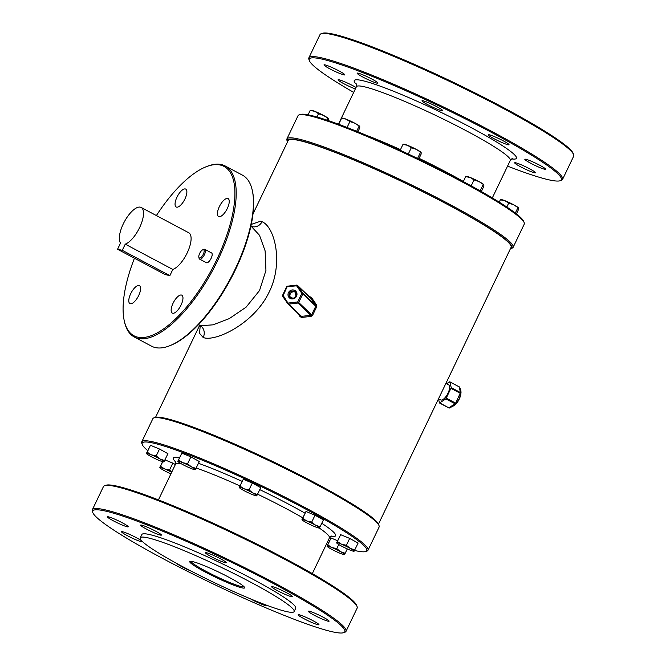 <?xml version="1.0" encoding="UTF-8"?>
<svg xmlns="http://www.w3.org/2000/svg" width="666" height="666" viewBox="0 0 666 666"><rect width="100%" height="100%" fill="white"/><g stroke="black" fill="none" stroke-linecap="round" stroke-linejoin="round"><path stroke-width="1" d="M446.395 398.201L455.644 403.13L460.506 392.574A0.924 0.849 15.2 0 1 460.88 393.423L459.149 398.901L455.994 403.629L454.52 405.369L449.667 407.867A0.924 0.558 -107.4 0 1 449.492 407.992L449.492 407.992A0.924 0.558 -107.4 0 1 449.05 407.867L455.644 403.13L455.994 403.629A0.924 0.758 -147.1 0 1 455.119 403.804L445.87 398.876L451.248 387.645L449.783 381.776L446.62 383.766M220.396 558.732A11.53 1.132 25.6 0 1 226.249 562.695A11.53 1.132 25.6 0 1 211.313 556.693A11.53 1.132 25.6 0 1 205.461 552.73A11.53 1.132 25.6 0 1 220.396 558.732M286.621 592.732A11.53 1.132 25.6 0 1 292.482 596.694A11.53 1.132 25.6 0 1 277.539 590.7A11.53 1.132 25.6 0 1 271.686 586.738A11.53 1.132 25.6 0 1 286.621 592.732M309.324 611.23A11.53 1.132 25.6 0 1 321.253 616.208A11.53 1.132 25.6 0 1 329.087 621.195A11.53 1.132 25.6 0 1 328.055 621.195A11.53 1.132 25.6 0 1 316.125 616.216A11.53 1.132 25.6 0 1 308.291 611.23A11.53 1.132 25.6 0 1 309.324 611.23M299.184 614.751A11.53 1.132 25.6 0 1 311.114 619.738A11.53 1.132 25.6 0 1 318.947 624.716A11.53 1.132 25.6 0 1 317.915 624.716A11.53 1.132 25.6 0 1 305.977 619.738A11.53 1.132 25.6 0 1 298.152 614.76A11.53 1.132 25.6 0 1 299.184 614.751M266.608 605.227A11.53 1.132 25.6 0 1 266.8 605.627A11.53 1.132 25.6 0 1 265.767 605.627A11.53 1.132 25.6 0 1 250.283 598.759M136.48 537.753A11.53 1.132 25.6 0 1 142.333 541.716A11.53 1.132 25.6 0 1 127.397 535.714A11.53 1.132 25.6 0 1 121.545 531.751A11.53 1.132 25.6 0 1 136.48 537.753M122.394 522.843A11.53 1.132 25.6 0 1 128.255 526.806A11.53 1.132 25.6 0 1 113.32 520.804A11.53 1.132 25.6 0 1 107.459 516.841A11.53 1.132 25.6 0 1 122.394 522.843M155.536 531.127A11.53 1.132 25.6 0 1 161.397 535.089A11.53 1.132 25.6 0 1 146.453 529.087A11.53 1.132 25.6 0 1 140.601 525.124A11.53 1.132 25.6 0 1 155.536 531.127M338.936 70.887A11.53 1.132 25.6 0 1 344.797 74.85A11.53 1.132 25.6 0 1 329.861 68.848A11.53 1.132 25.6 0 1 324.001 64.885A11.53 1.132 25.6 0 1 338.936 70.887M355.319 88.961A11.53 1.132 25.6 0 1 343.939 83.758A11.53 1.132 25.6 0 1 338.087 79.795A11.53 1.132 25.6 0 1 353.022 85.797A11.53 1.132 25.6 0 1 356.027 87.487M515.725 162.795A11.53 1.132 25.6 0 1 527.655 167.782A11.53 1.132 25.6 0 1 535.489 172.76A11.53 1.132 25.6 0 1 534.457 172.76A11.53 1.132 25.6 0 1 522.519 167.782A11.53 1.132 25.6 0 1 514.693 162.795A11.53 1.132 25.6 0 1 515.725 162.795M525.865 159.274A11.53 1.132 25.6 0 1 537.795 164.252A11.53 1.132 25.6 0 1 545.629 169.239A11.53 1.132 25.6 0 1 544.597 169.239A11.53 1.132 25.6 0 1 532.667 164.261A11.53 1.132 25.6 0 1 524.833 159.274A11.53 1.132 25.6 0 1 525.865 159.274M503.163 140.776A11.53 1.132 25.6 0 1 509.015 144.738A11.53 1.132 25.6 0 1 494.08 138.736A11.53 1.132 25.6 0 1 488.228 134.782A11.53 1.132 25.6 0 1 503.163 140.776M436.938 106.776A11.53 1.132 25.6 0 1 442.79 110.739A11.53 1.132 25.6 0 1 427.855 104.737A11.53 1.132 25.6 0 1 421.994 100.774A11.53 1.132 25.6 0 1 436.938 106.776M372.078 79.171A11.53 1.132 25.6 0 1 377.938 83.133A11.53 1.132 25.6 0 1 362.995 77.131A11.53 1.132 25.6 0 1 357.142 73.168A11.53 1.132 25.6 0 1 372.078 79.171M229.179 577.397A30.436 2.989 25.6 0 1 244.638 587.529A30.436 2.989 25.6 0 1 205.211 572.011A30.436 2.989 25.6 0 1 190.01 561.355A30.436 2.989 25.6 0 1 229.179 577.397M190.942 561.296A29.512 2.905 -154.4 0 0 205.969 571.27A29.512 2.905 -154.4 0 0 244.089 586.763M507.559 166.117A139.735 13.736 -154.4 0 0 548.851 179.82A139.735 13.736 -154.4 0 0 560.131 180.744A139.735 13.736 -154.4 0 0 472.444 122.469A139.735 13.736 -154.4 0 0 321.795 59.058A139.735 13.736 -154.4 0 0 309.332 60.581A139.735 13.736 -154.4 0 0 353.679 92.383M309.332 60.581L308.899 59.366A140.659 13.828 25.6 0 1 308.874 57.834A140.659 13.828 25.6 0 1 321.445 57.825A140.659 13.828 25.6 0 1 467.033 118.59A140.659 13.828 25.6 0 1 562.57 179.387A140.659 13.828 25.6 0 1 561.355 180.32L560.131 180.744M321.187 33.725L322.402 33.3A139.735 13.736 25.6 0 1 333.691 34.224A139.735 13.736 25.6 0 1 472.244 91.542A139.735 13.736 25.6 0 1 573.21 153.463L573.642 154.679A140.659 13.828 -154.4 0 0 472.011 92.349A140.659 13.828 -154.4 0 0 332.55 34.649A140.659 13.828 -154.4 0 0 321.187 33.725A140.659 13.828 -154.4 0 0 319.971 34.657L308.874 57.834M510.447 248.676A124.517 12.238 -154.4 0 0 510.847 248.568A124.517 12.238 -154.4 0 0 432.7 196.636A124.517 12.238 -154.4 0 0 298.468 140.126A124.517 12.238 -154.4 0 0 287.362 141.492A124.517 12.238 -154.4 0 0 287.529 141.875M287.362 141.492L286.929 140.276A125.441 12.329 25.6 0 1 286.904 138.911A125.441 12.329 25.6 0 1 298.11 138.903A125.441 12.329 25.6 0 1 427.955 193.09A125.441 12.329 25.6 0 1 513.145 247.311A125.441 12.329 25.6 0 1 512.071 248.143L510.847 248.568M299.084 114.902L300.308 114.477A124.517 12.238 25.6 0 1 310.364 115.293A124.517 12.238 25.6 0 1 433.824 166.375A124.517 12.238 25.6 0 1 523.792 221.553L524.225 222.769A125.441 12.329 -154.4 0 0 433.591 167.183A125.441 12.329 -154.4 0 0 309.215 115.726A125.441 12.329 -154.4 0 0 299.084 114.902A125.441 12.329 -154.4 0 0 298.01 115.734L286.904 138.911M354.545 550.449A124.517 12.238 -154.4 0 0 355.636 550.707A124.517 12.238 -154.4 0 0 365.692 551.523A124.517 12.238 -154.4 0 0 287.554 499.6A124.517 12.238 -154.4 0 0 153.313 443.09A124.517 12.238 -154.4 0 0 142.208 444.447A124.517 12.238 -154.4 0 0 147.76 450.641M327.564 541.799A124.517 12.238 -154.4 0 0 328.854 542.274M142.208 444.447L141.775 443.231A125.441 12.329 25.6 0 1 141.75 441.866A125.441 12.329 25.6 0 1 152.955 441.866A125.441 12.329 25.6 0 1 282.8 496.053A125.441 12.329 25.6 0 1 367.99 550.266A125.441 12.329 25.6 0 1 366.916 551.098L365.692 551.523M153.929 417.857L155.153 417.432A124.517 12.238 25.6 0 1 165.21 418.256A124.517 12.238 25.6 0 1 288.669 469.33A124.517 12.238 25.6 0 1 378.638 524.508L379.071 525.724A125.441 12.329 -154.4 0 0 288.445 470.138A125.441 12.329 -154.4 0 0 164.061 418.689A125.441 12.329 -154.4 0 0 153.929 417.857A125.441 12.329 -154.4 0 0 152.855 418.689L141.75 441.866M105.253 511.013A139.735 13.736 -154.4 0 0 92.79 512.537A139.735 13.736 -154.4 0 0 193.756 574.458A139.735 13.736 -154.4 0 0 332.309 631.776A139.735 13.736 -154.4 0 0 343.598 632.7A139.735 13.736 -154.4 0 0 255.902 574.425A139.735 13.736 -154.4 0 0 105.253 511.013M92.79 512.537L92.358 511.322A140.659 13.828 25.6 0 1 92.333 509.79A140.659 13.828 25.6 0 1 104.903 509.781A140.659 13.828 25.6 0 1 250.491 570.554A140.659 13.828 25.6 0 1 346.029 631.343A140.659 13.828 25.6 0 1 344.813 632.275L343.598 632.7M104.645 485.68L105.869 485.256A139.735 13.736 25.6 0 1 117.149 486.18A139.735 13.736 25.6 0 1 255.702 543.498A139.735 13.736 25.6 0 1 356.668 605.419L357.101 606.634A140.659 13.828 -154.4 0 0 255.469 544.305A140.659 13.828 -154.4 0 0 116.009 486.605A140.659 13.828 -154.4 0 0 104.645 485.68A140.659 13.828 -154.4 0 0 103.43 486.613L92.333 509.79M295.612 292.374A3.688 3.513 -46.4 0 0 290.592 297.652M460.797 394.272L459.24 399.101L455.244 404.72A8.75 3.422 -62 0 0 459.24 399.084A8.75 3.422 -62 0 0 460.797 394.272L461.005 392.832L460.339 393.331L451.082 388.403M438.528 398.792L440.651 399.916A8.533 3.338 -62 0 0 448.01 393.14A8.533 3.338 -62 0 0 448.659 384.856L445.904 383.391M200.483 326.881L199.034 324.95L201.099 325.682L212.987 324.841L229.237 318.631L246.087 307.184L259.532 290.526L265.942 270.438L265.126 250.899L259.499 235.273L251.207 226.307M251.273 224.4L260.548 221.237L262.063 221.72C275.075 227.048 283.899 264.469 268.415 293.515C253.921 322.877 217.774 340.867 204.629 337.945L203.172 337.495L199.584 333.358L200.166 326.082M286.505 611.571A85.315 8.383 25.6 0 1 198.202 574.716A85.315 8.383 25.6 0 1 140.251 537.845A85.315 8.383 25.6 0 1 147.877 537.837A85.315 8.383 25.6 0 1 236.189 574.691A85.315 8.383 25.6 0 1 294.131 611.571A85.315 8.383 25.6 0 1 286.505 611.571M140.251 537.845L141.841 534.532A85.315 8.383 25.6 0 1 149.467 534.523A85.315 8.383 25.6 0 1 237.779 571.386A85.315 8.383 25.6 0 1 295.721 608.258L294.131 611.571M134.44 258.233A95.921 37.546 -62 0 0 124.142 320.238A95.921 37.546 -62 0 0 161.563 330.286A95.921 37.546 -62 0 0 216.775 259.574A95.921 37.546 -62 0 0 205.677 166.95A95.921 37.546 -62 0 0 156.393 215.559M205.677 166.95L206.685 166.542A96.845 37.904 118 0 1 225.233 165.992A96.845 37.904 118 0 1 217.89 260.056A96.845 37.904 118 0 1 134.282 336.996A96.845 37.904 118 0 1 124.367 321.303L124.142 320.238M252.389 190.842L252.605 191.908A95.921 37.546 118 0 1 235.514 269.539A95.921 37.546 118 0 1 171.07 345.204L170.063 345.612A96.845 37.904 -62 0 0 235.123 269.222A96.845 37.904 -62 0 0 252.389 190.842A96.845 37.904 -62 0 0 242.474 175.158L225.233 165.992M134.282 336.996L151.515 346.162A96.845 37.904 -62 0 0 170.063 345.612M184.957 198.943A10.148 3.971 -62 0 0 185.722 189.094A10.148 3.971 -62 0 0 176.965 197.153A10.148 3.971 -62 0 0 176.199 207.001A10.148 3.971 -62 0 0 184.957 198.943M138.686 295.521A10.148 3.971 -62 0 0 139.452 285.664A10.148 3.971 -62 0 0 130.694 293.731A10.148 3.971 -62 0 0 129.92 303.579A10.148 3.971 -62 0 0 138.686 295.521M181.052 305.036A10.148 3.971 -62 0 0 181.826 295.18A10.148 3.971 -62 0 0 173.06 303.246A10.148 3.971 -62 0 0 172.294 313.095A10.148 3.971 -62 0 0 181.052 305.036M227.322 208.458A10.148 3.971 -62 0 0 228.097 198.601A10.148 3.971 -62 0 0 219.339 206.668A10.148 3.971 -62 0 0 218.565 216.517A10.148 3.971 -62 0 0 227.322 208.458M123.252 223.951A20.754 8.125 -62 0 0 120.521 243.082L117.566 249.259L122.286 250.316L169.872 275.632L172.827 269.455A20.754 8.125 -62 0 0 187.179 252.93A20.754 8.125 -62 0 0 188.753 232.775L141.167 207.459A20.754 8.125 -62 0 0 123.252 223.951M122.286 250.316L125.241 244.147A20.754 8.125 -62 0 0 139.594 227.622A20.754 8.125 -62 0 0 141.167 207.459M199.658 253.43A4.612 1.807 -62 0 0 198.834 257.159A4.612 1.807 -62 0 0 200.641 257.642A4.612 1.807 -62 0 0 203.288 254.245A4.612 1.807 -62 0 0 202.755 249.792A4.612 1.807 -62 0 0 199.658 253.43M202.755 249.792L203.763 249.384A5.536 2.165 118 0 1 204.82 249.35A5.536 2.165 118 0 1 204.404 254.72A5.536 2.165 118 0 1 199.625 259.124A5.536 2.165 118 0 1 199.059 258.225L198.834 257.159M199.625 259.124L206.368 262.704A5.536 2.165 -62 0 0 211.147 258.308A5.536 2.165 -62 0 0 211.572 252.938L204.82 249.35M252.997 213.944L288.17 140.534A123.593 12.146 25.6 0 1 299.217 140.526A123.593 12.146 25.6 0 1 427.147 193.923A123.593 12.146 25.6 0 1 511.088 247.336L378.471 524.125M309.64 297.369L297.452 285.356A0.924 0.882 133.6 0 0 296.761 285.131L296.611 285.831L297.569 285.489L302.772 293.007L315.684 305.303L315.759 306.21L316.7 306.735L316.575 304.928L311.347 297.361L309.74 296.653M287.812 303.738L282.609 296.237L283.167 295.513L288.636 304.129L301.473 316.35L310.872 315.334L311.08 316.4L312.579 315.334L316.7 306.735M311.08 316.4L301.731 317.432L300.125 316.725L297.719 313.203M117.566 249.259L165.143 274.567L169.872 275.632M125.241 244.147L172.827 269.455M191.192 571.145A11.53 1.132 25.6 0 1 176.498 563.328M346.029 631.343L357.126 608.166A140.659 13.828 -154.4 0 0 357.101 606.634M367.99 550.266L379.096 527.089A125.441 12.329 -154.4 0 0 379.071 525.724M513.145 247.311L524.25 224.134A125.441 12.329 -154.4 0 0 524.225 222.769M562.57 179.387L573.667 156.21A140.659 13.828 -154.4 0 0 573.642 154.679M438.478 398.884L439.527 402.997L445.87 398.876M316.575 304.928L315.684 305.303L310.398 297.71L297.569 285.489A0.924 0.882 133.6 0 0 297.452 285.356A0.924 0.924 0 0 0 296.711 285.106L287.387 286.189L283.167 295.513L282.534 295.313A0.924 0.924 0 0 0 282.609 296.237L287.829 303.771A0.924 0.882 133.6 0 0 288.636 304.129L297.96 303.047L297.702 301.956L301.823 293.356L296.611 285.831L286.655 286.713L282.559 295.354A0.924 0.882 133.6 0 0 282.6 296.22M312.579 315.334L311.638 314.81L310.872 315.334L297.96 303.047A0.924 0.882 133.6 0 0 298.709 302.506L311.638 314.81L315.759 306.21L302.83 293.906L298.709 302.506L297.702 301.956L288.37 303.038L287.82 303.754A0.924 0.924 0 0 0 287.937 303.896L300.674 316M301.731 317.432L301.473 316.35L300.666 315.992M296.67 285.14L287.387 286.189A0.924 0.924 0 0 0 286.655 286.713L282.584 295.304M302.772 293.007L301.823 293.356L302.83 293.906A0.924 0.882 133.6 0 0 302.772 293.007M309.59 297.352L311.347 297.361M451.248 387.645L460.506 392.574L459.132 386.838A0.924 0.649 -29 0 1 459.407 387.063L459.407 387.063A0.924 0.924 0 0 0 459.041 386.696L458.874 386.696M308.075 114.818L310.165 110.448L314.718 111.314L318.523 113.728L323.435 115.368L328.346 118.556L328.138 120.529M316.958 117L318.523 113.728M310.905 110.456L310.165 110.448M326.864 120.105L327.605 118.556L328.346 118.556M328.305 118.481L328.313 118.498A9.682 0.949 -154.4 0 0 328.305 118.481A9.682 0.949 -154.4 0 0 323.435 115.368A9.682 0.949 -154.4 0 0 314.718 111.314A9.682 0.949 -154.4 0 0 311.089 110.24L310.606 110.273M338.678 124.292L341.55 118.298L346.104 119.156L349.908 121.57L354.82 123.21L359.732 126.407L359.723 127.964L357.883 131.793M347.078 127.481L349.908 121.57M342.291 118.298L341.55 118.298M356.651 131.294L358.991 126.398L359.732 126.407M359.682 126.332L359.69 126.34A9.682 0.949 -154.4 0 0 359.682 126.332A9.682 0.949 -154.4 0 0 354.82 123.21A9.682 0.949 -154.4 0 0 346.104 119.156A9.682 0.949 -154.4 0 0 342.474 118.082L341.991 118.115M400.183 150.241L402.963 144.43L407.517 145.296L411.322 147.702L416.233 149.342L421.145 152.539L421.137 154.096L418.781 159.007M408.3 154.021L411.322 147.702M403.704 144.439L402.963 144.43M417.582 158.433L420.404 152.539L421.145 152.539M421.095 152.464L421.112 152.481A9.682 0.949 -154.4 0 0 421.095 152.464A9.682 0.949 -154.4 0 0 416.233 149.342A9.682 0.949 -154.4 0 0 407.517 145.296A9.682 0.949 -154.4 0 0 403.887 144.222L403.405 144.256M463.303 181.585L465.676 176.632L470.229 177.497L474.034 179.903L478.946 181.543L483.857 184.74L483.849 186.297L481.343 191.533M471.187 185.856L474.034 179.903M466.416 176.64L465.676 176.632M480.178 190.876L483.116 184.74L483.857 184.74M483.807 184.665L483.824 184.682A9.682 0.949 -154.4 0 0 483.807 184.665A9.682 0.949 -154.4 0 0 478.946 181.543A9.682 0.949 -154.4 0 0 470.229 177.497A9.682 0.949 -154.4 0 0 466.6 176.423L466.117 176.457M499.234 202.148L500.341 199.833L504.895 200.691L508.699 203.105L513.611 204.745L518.523 207.942L518.514 209.499L516.416 213.886M506.818 207.026L508.699 203.105M501.082 199.833L500.341 199.833M515.334 213.045L517.782 207.934L518.523 207.942M518.473 207.859L518.489 207.875A9.682 0.949 -154.4 0 0 518.473 207.859A9.682 0.949 -154.4 0 0 513.611 204.745A9.682 0.949 -154.4 0 0 504.895 200.691A9.682 0.949 -154.4 0 0 501.265 199.617L500.782 199.65M305.985 511.48L315.018 515.209L311.721 522.086L306.835 521.003L302.689 518.356L305.985 511.48L302.089 519.289M302.689 518.356L302.023 519.605A9.682 0.949 25.6 0 1 306.835 521.003A9.682 0.949 25.6 0 1 315.559 525.191L311.721 522.086M320.146 526.748L315.559 525.191A9.682 0.949 25.6 0 1 319.472 527.988L323.443 519.871L315.018 515.209M319.547 527.68L319.472 527.988A9.682 0.949 25.6 0 1 319.28 528.063A9.682 0.949 25.6 0 1 314.66 526.59A9.682 0.949 25.6 0 1 305.935 522.394A9.682 0.949 -154.4 0 1 302.073 519.821L301.964 519.663M243.273 479.279L252.306 483.008L249.009 489.885L244.122 488.802L239.976 486.155L243.273 479.279L239.377 487.087M239.976 486.155L239.31 487.404A9.682 0.949 25.6 0 1 244.122 488.802A9.682 0.949 25.6 0 1 252.847 492.998L249.009 489.885M257.434 494.547L252.847 492.998A9.682 0.949 25.6 0 1 256.76 495.787L260.731 487.67L252.306 483.008M256.835 495.479L256.76 495.787A9.682 0.949 25.6 0 1 256.568 495.862A9.682 0.949 25.6 0 1 251.948 494.388A9.682 0.949 25.6 0 1 243.223 490.201A9.682 0.949 -154.4 0 1 239.36 487.62L239.252 487.462M340.651 534.673L349.683 538.403L346.387 545.288L341.5 544.197L337.354 541.558L340.651 534.673L336.755 542.49M337.354 541.558L336.688 542.798A9.682 0.949 25.6 0 1 341.5 544.197A9.682 0.949 25.6 0 1 350.224 548.393L346.387 545.288M354.812 549.941L350.224 548.393A9.682 0.949 25.6 0 1 354.137 551.19L358.108 543.065L349.683 538.403M354.212 550.874L354.137 551.19A9.682 0.949 25.6 0 1 353.946 551.265A9.682 0.949 25.6 0 1 349.325 549.791A9.682 0.949 25.6 0 1 340.601 545.596A9.682 0.949 -154.4 0 1 336.738 543.015L336.63 542.865M338.744 544.522L336.78 548.626L331.893 547.535L327.755 544.896L331.052 538.011L327.156 545.829M327.755 544.896L327.081 546.137A9.682 0.949 25.6 0 1 331.893 547.535A9.682 0.949 25.6 0 1 340.626 551.731L336.78 548.626M331.052 538.011L337.604 540.717M345.213 553.279L340.626 551.731A9.682 0.949 25.6 0 1 344.538 554.528L347.302 548.917M344.613 554.212L344.538 554.528A9.682 0.949 25.6 0 1 344.347 554.603A9.682 0.949 25.6 0 1 339.727 553.13A9.682 0.949 25.6 0 1 330.994 548.934A9.682 0.949 -154.4 0 1 327.131 546.353L327.023 546.203M181.86 453.138L190.884 456.868L187.587 463.752L182.709 462.662L178.563 460.023L181.86 453.138L177.964 460.955M178.563 460.023L177.889 461.263A9.682 0.949 25.6 0 1 182.709 462.662A9.682 0.949 25.6 0 1 191.433 466.858L187.587 463.752M196.02 468.414L191.433 466.858A9.682 0.949 25.6 0 1 195.346 469.655L199.317 461.53L190.884 456.868M195.421 469.347L195.346 469.655A9.682 0.949 25.6 0 1 195.155 469.73A9.682 0.949 25.6 0 1 190.534 468.256A9.682 0.949 25.6 0 1 181.801 464.06A9.682 0.949 -154.4 0 1 177.947 461.48L177.839 461.33M150.474 445.296L159.507 449.026L156.21 455.91L151.324 454.82L147.178 452.181L150.474 445.296L146.578 453.105M147.178 452.181L146.512 453.421A9.682 0.949 25.6 0 1 151.324 454.82A9.682 0.949 25.6 0 1 160.048 459.016L156.21 455.91M164.635 460.564L160.048 459.016A9.682 0.949 25.6 0 1 163.961 461.813L167.932 453.688L159.507 449.026M164.036 461.496L163.961 461.813A9.682 0.949 25.6 0 1 163.769 461.888A9.682 0.949 25.6 0 1 159.149 460.414A9.682 0.949 25.6 0 1 150.424 456.218A9.682 0.949 -154.4 0 1 146.562 453.638L146.453 453.479M162.579 461.663L159.915 467.224M160.514 466.3L159.84 467.54A9.682 0.949 25.6 0 1 164.66 468.939L160.514 466.3L162.72 461.705M164.96 459.89L172.844 463.145L169.547 470.021L164.66 468.939A9.682 0.949 25.6 0 1 171.695 472.227M172.844 463.145L175.374 464.543M171.77 472.069L169.547 470.021M159.84 467.54A9.682 0.949 -154.4 0 0 159.898 467.757A9.682 0.949 -154.4 0 0 163.761 470.338A9.682 0.949 25.6 0 0 170.912 473.859M448.693 407.783L439.793 402.938M356.735 84.69A89.927 8.841 25.6 0 1 362.262 80.578A89.927 8.841 25.6 0 1 466.908 125.366A89.927 8.841 25.6 0 1 511.646 158.916M512.37 158.616L510.281 160.439A85.315 8.383 -154.4 0 0 452.331 123.568A85.315 8.383 -154.4 0 0 364.027 86.705A85.315 8.383 -154.4 0 0 356.402 86.713L356.518 83.941M366.167 135.223A85.315 8.383 25.6 0 1 400.474 149.634M419.105 158.35A85.315 8.383 25.6 0 1 463.353 181.485M198.468 463.295A89.927 8.841 25.6 0 1 242.116 481.368M259.79 489.643A89.927 8.841 25.6 0 1 305.028 513.17M321.803 523.301A89.927 8.841 25.6 0 1 330.802 536.371M331.518 536.072L329.429 537.895A85.315 8.383 -154.4 0 0 319.33 528.063M302.797 517.815A85.315 8.383 -154.4 0 0 257.609 494.189M239.935 485.922A85.315 8.383 -154.4 0 0 196.195 468.04M296.528 296.22A4.612 4.396 133.6 0 1 290.509 298.576A4.612 4.396 133.6 0 1 288.453 292.649A4.612 4.396 133.6 0 1 294.472 290.293A4.612 4.396 133.6 0 1 296.528 296.22M295.945 296.012A3.688 3.513 -46.4 0 0 295.238 291.958A3.688 3.513 -46.4 0 0 289.469 293.198A3.688 3.513 -46.4 0 0 290.151 297.302A3.688 3.513 -46.4 0 0 295.929 296.062M251.315 226.348A9.224 8.367 112.1 0 0 262.063 221.72M199.758 325.283A9.224 8.591 -68.5 0 1 203.172 337.495M181.319 463.786A85.315 8.383 -154.4 0 0 175.549 464.169L175.666 461.405M175.882 462.146A89.927 8.841 25.6 0 1 179.545 457.65M449.783 381.776L459.132 386.838L449.875 381.918M439.527 402.997L448.817 407.933A0.924 0.924 0 0 0 449.492 407.992L455.244 404.72M300.691 316.034L300.125 316.725M286.705 286.705A0.924 0.882 133.6 0 1 287.337 286.23M295.238 291.958L295.904 296.02C295.205 298.226 293.29 298.651 290.151 297.302M338.436 124.201L356.402 86.713M158.441 499.883L175.549 464.169M199.034 324.95L198.501 324.667M155.553 417.324L199.609 325.374M251.448 226.415L250.907 226.132M312.321 573.617L329.429 537.895M492.316 197.927L510.281 160.439M461.005 392.832C461.038 390.609 460.506 388.686 459.407 387.063"/></g></svg>
